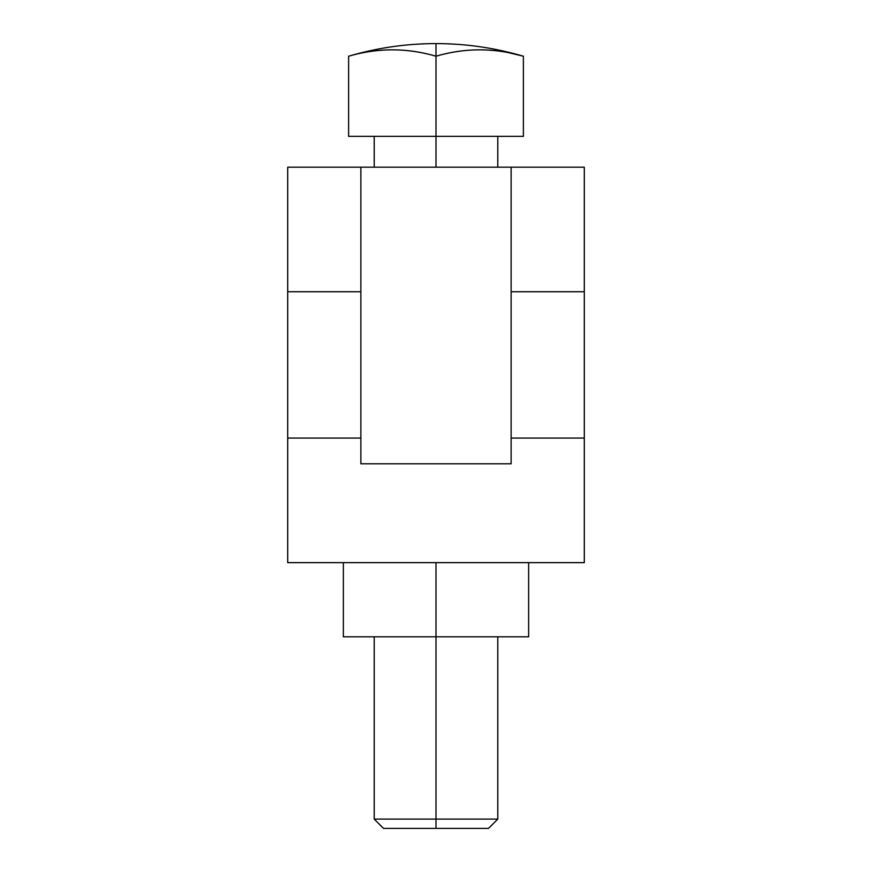 <?xml version="1.0" encoding="UTF-8"?>
<svg xmlns="http://www.w3.org/2000/svg" width="872" height="872" viewBox="0 0 872 872"><rect width="100%" height="100%" fill="white"/><g stroke="black" fill="none" stroke-linecap="round" stroke-linejoin="round"><path stroke-width="1.31" d="M507.711 52.462L523.385 56.233L523.385 136.337L348.615 136.337L436 136.337L436 167.184L436 136.337L523.385 136.337L523.385 56.233L523.385 136.337L436 136.337L436 56.233A302.213 213.695 90 0 1 523.385 56.233A302.213 213.695 90 0 0 436 56.233L436 136.337L348.615 136.337L348.615 56.233A302.213 213.695 -90 0 1 436 56.233A302.213 213.695 -90 0 0 348.615 56.233A302.213 213.695 -90 0 1 436 56.233C406.875 47.731 377.74 47.731 348.615 56.233C377.14 47.84 406.265 43.622 436 43.6L436 167.184M497.792 636.8L497.792 819.102L488.494 828.4L436 828.4L436 819.102L497.792 819.102L436 819.102L436 562.647L436 636.8L528.639 636.8L528.639 562.647L528.639 636.8L343.361 636.8L343.361 562.647L343.361 636.8L436 636.8L436 819.102L374.208 819.102L436 819.102L436 828.4L383.506 828.4L374.208 819.102L374.208 636.8M360.866 167.184L584.294 167.184L584.294 562.647L287.706 562.647L287.706 438.071L287.706 562.647L287.706 438.071L360.866 438.071L360.866 167.184L360.866 291.749L287.706 291.749L287.706 438.071L360.866 438.071L360.866 463.784L360.866 291.749L287.706 291.749L287.706 438.071L287.706 167.184L360.866 167.184L287.706 167.184L287.706 291.749L287.706 167.184L511.134 167.184L511.134 438.071L584.294 438.071L584.294 562.647L287.706 562.647L584.294 562.647L584.294 291.749L511.134 291.749L511.134 438.071L584.294 438.071L511.134 438.071L511.134 167.184L584.294 167.184L584.294 291.749L511.134 291.749L511.134 167.184L360.866 167.184L360.866 438.071L287.706 438.071M360.866 438.071L360.866 463.784L511.134 463.784L360.866 463.784L511.134 463.784L511.134 438.071M436 828.4L488.494 828.4L383.506 828.4L436 828.4L436 636.8L343.361 636.8L343.361 562.647M436 43.6C465.735 43.622 494.86 47.84 523.385 56.233C494.261 47.731 465.125 47.731 436 56.233A302.213 213.695 90 0 1 523.385 56.233A302.213 213.695 90 0 0 436 56.233A302.213 213.695 -90 0 0 348.615 56.233M511.134 167.184L584.294 167.184L584.294 438.071M436 562.647L436 636.8L528.639 636.8L528.639 562.647M473.027 819.102L398.973 819.102M584.294 291.749L511.134 291.749M360.866 291.749L287.706 291.749M497.792 167.184L497.792 136.337M374.208 167.184L374.208 136.337"/></g></svg>
